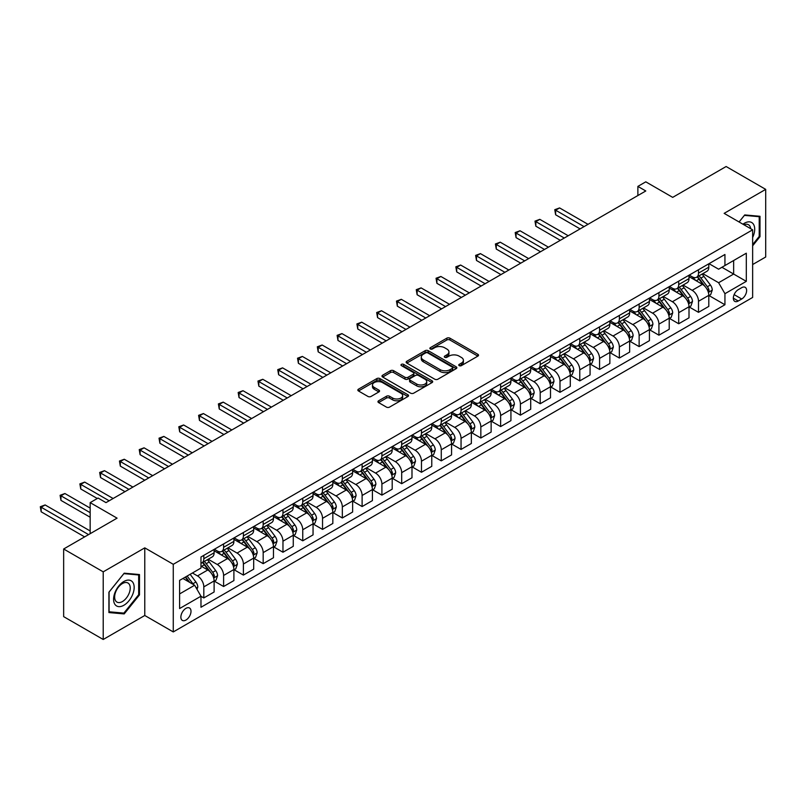 <?xml version="1.0" encoding="UTF-8"?>
<svg xmlns="http://www.w3.org/2000/svg" width="806" height="806" viewBox="0 0 806 806"><rect width="100%" height="100%" fill="white"/><g stroke="black" fill="none" stroke-linecap="round" stroke-linejoin="round"><path stroke-width="1.21" d="M459.198 365.642A1.541 0.887 0 0 0 461.375 365.642L477.887 356.111A2.196 1.269 0 0 0 478.532 355.214A2.196 1.269 0 0 0 477.887 354.318L449.919 338.177A2.196 1.269 0 0 0 446.806 338.177L430.303 347.708A1.541 0.887 0 0 0 429.85 348.333A1.541 0.887 0 0 0 430.303 348.958A1.541 0.887 0 0 0 432.479 348.958L434.615 347.729A7.032 4.06 0 0 1 444.559 347.729L446.887 349.069A7.032 4.06 0 0 1 448.942 351.94A7.032 4.06 0 0 1 446.887 354.811L444.751 356.05A1.541 0.887 0 0 0 444.297 356.675A1.541 0.887 0 0 0 444.751 357.3A1.541 0.887 0 0 0 446.927 357.3L449.063 356.071A7.032 4.06 0 0 1 459.007 356.071L461.334 357.421A7.032 4.06 0 0 1 463.4 360.282A7.032 4.06 0 0 1 461.334 363.153L459.198 364.393A1.541 0.887 0 0 0 458.755 365.017A1.541 0.887 0 0 0 459.198 365.642L459.198 364.393M185.934 620.056A7.163 4.141 120 0 0 190.619 613.749A7.163 4.141 120 0 0 189.521 608.006A7.163 4.141 120 0 0 185.934 608.359A7.163 4.141 120 0 0 181.249 614.676A7.163 4.141 120 0 0 182.347 620.408A7.163 4.141 120 0 0 185.934 620.056M378.598 400.794A2.196 1.269 0 0 0 377.954 401.69A2.196 1.269 0 0 0 378.598 402.587L386.447 407.111A2.196 1.269 0 0 0 389.55 407.111L407.886 396.532A2.196 1.269 0 0 0 408.531 395.635A2.196 1.269 0 0 0 407.886 394.739L379.918 378.588A2.196 1.269 0 0 0 376.815 378.588L358.479 389.177A2.196 1.269 0 0 0 357.834 390.074A2.196 1.269 0 0 0 358.479 390.97L367.949 396.441A2.196 1.269 0 0 0 371.062 396.441L378.911 391.907A2.196 1.269 0 0 0 379.555 391.011A2.196 1.269 0 0 0 378.911 390.114L374.206 387.404A5.874 3.395 0 0 1 372.483 384.996A5.874 3.395 0 0 1 376.11 381.863A5.874 3.395 0 0 1 382.518 382.598L400.935 393.227A5.874 3.395 0 0 1 402.657 395.635A5.874 3.395 0 0 1 399.03 398.769A5.874 3.395 0 0 1 392.623 398.033L389.55 396.26A2.196 1.269 0 0 0 386.447 396.26L378.598 400.794L378.598 402.587L386.447 398.083L386.447 396.26M752.643 264.539L765.7 257.003L765.7 189.37L726.125 166.52L672.698 197.369L645.787 181.834L637.878 186.398L645.787 190.972L105.989 502.622L98.08 498.048L90.161 502.622L90.161 533.693M103.218 571.847L103.218 639.48L144.778 615.492L144.778 547.858L103.218 571.847L63.654 548.997L117.072 518.157L90.161 502.622M144.778 547.858L173.27 564.311L752.643 229.811L752.643 297.444L173.27 631.934L173.27 564.311M765.7 189.37L724.151 213.358L752.643 229.811M434.766 379.213A2.196 1.269 0 0 0 437.88 379.213L456.206 368.634A2.196 1.269 0 0 0 456.851 367.727A2.196 1.269 0 0 0 456.206 366.831L428.238 350.691A2.196 1.269 0 0 0 425.135 350.691L406.798 361.269A2.196 1.269 0 0 0 406.153 362.166A2.196 1.269 0 0 0 406.798 363.063L434.766 379.213M402.053 365.974A1.541 0.887 0 0 1 403.615 366.196L403.615 364.372L432.046 380.785A2.196 1.269 0 0 1 432.691 381.681A2.196 1.269 0 0 1 432.046 382.578L413.71 393.167A2.196 1.269 0 0 1 410.607 393.167L382.638 377.017L382.638 375.223A2.196 1.269 0 0 0 381.994 376.12A2.196 1.269 0 0 0 382.638 377.017M382.638 375.223L390.487 370.689A2.196 1.269 0 0 1 393.59 370.689L404.934 377.238A2.196 1.269 0 0 0 408.038 377.238L413.246 374.236A2.196 1.269 0 0 0 413.891 373.339A2.196 1.269 0 0 0 413.246 372.443L401.438 365.622A1.541 0.887 0 0 1 400.985 364.997A1.541 0.887 0 0 1 401.942 364.171A1.541 0.887 0 0 1 403.615 364.372M103.218 639.48L63.654 616.63L63.654 548.997M741.722 287.661L738.236 289.676A6.942 4.01 120 0 0 733.702 295.792A6.942 4.01 120 0 0 734.77 301.353A6.942 4.01 120 0 0 738.236 301.011L741.722 298.996A6.942 4.01 120 0 0 746.255 292.88A6.942 4.01 120 0 0 745.187 287.319A6.942 4.01 120 0 0 741.722 287.661M709.028 263.673L718.609 269.204L724.937 265.547L724.937 254.484L200.976 556.996L200.976 568.059L179.607 580.391L179.607 608.54L200.976 596.208L200.976 607.261L724.937 304.749L724.937 293.696L718.609 282.725L702.862 273.637M724.937 265.547L746.306 253.205L746.306 281.354L724.937 293.696M144.778 615.492L173.27 631.934M637.878 186.398L637.878 195.536M721.934 267.28L733.641 274.05L733.641 260.519L746.306 253.205M718.609 282.725L733.641 274.05L746.306 281.354M179.607 593.921L194.639 585.237L182.922 578.476M200.976 596.299L203.817 597.941L203.817 586.879A8.957 5.168 -120 0 0 197.49 575.917L192.422 572.985M203.817 597.941L214.114 591.997L214.114 580.945A8.957 5.168 -120 0 0 207.777 569.973L200.976 566.044M214.346 581.166L223.605 586.516L223.605 575.454A8.957 5.168 -120 0 0 217.277 564.492L208.19 559.243M223.605 586.516L233.901 580.572L233.901 569.52A8.957 5.168 -120 0 0 227.564 558.548L214.114 550.78M234.133 569.741L243.392 575.091L243.392 564.029A8.957 5.168 -120 0 0 237.065 553.067L227.977 547.818M243.392 575.091L253.689 569.147L253.689 558.095A8.957 5.168 -120 0 0 247.351 547.123L233.901 539.355M253.92 558.326L263.179 563.666L263.179 552.614A8.957 5.168 -120 0 0 256.852 541.642L247.764 536.393M263.179 563.666L273.476 557.732L273.476 546.67A8.957 5.168 -120 0 0 267.139 535.698L253.689 527.93M273.708 546.901L282.966 552.241L282.966 541.189A8.957 5.168 -120 0 0 276.639 530.217L267.552 524.968M282.966 552.241L293.263 546.307L293.263 535.244A8.957 5.168 -120 0 0 286.926 524.283L273.476 516.505M293.495 535.476L302.754 540.816L302.754 529.764A8.957 5.168 -120 0 0 296.427 518.792L287.339 513.543M302.754 540.816L313.05 534.882L313.05 523.819A8.957 5.168 -120 0 0 306.713 512.858L293.263 505.09M313.282 524.051L322.541 529.401L322.541 518.339A8.957 5.168 -120 0 0 316.214 507.367L307.126 502.118M322.541 529.401L332.838 523.457L332.838 512.394A8.957 5.168 -120 0 0 326.501 501.433L313.05 493.665M333.069 512.626L342.328 517.976L342.328 506.914A8.957 5.168 -120 0 0 336.001 495.942L326.914 490.693M342.328 517.976L352.625 512.032L352.625 500.969A8.957 5.168 -120 0 0 346.288 490.008L332.838 482.24M352.857 501.201L362.116 506.551L362.116 495.489A8.957 5.168 -120 0 0 355.789 484.527L346.701 479.278M362.116 506.551L372.412 500.607L372.412 489.544A8.957 5.168 -120 0 0 366.075 478.583L352.625 470.815M372.644 489.776L381.903 495.126L381.903 484.063A8.957 5.168 -120 0 0 375.576 473.102L366.488 467.853M381.903 495.126L392.2 489.182L392.2 478.129A8.957 5.168 -120 0 0 385.862 467.158L372.412 459.39M392.431 478.351L401.69 483.701L401.69 472.638A8.957 5.168 -120 0 0 395.363 461.677L386.276 456.428M401.69 483.701L411.987 477.757L411.987 466.704A8.957 5.168 -120 0 0 405.65 455.733L392.2 447.965M412.219 466.926L421.478 472.276L421.478 461.213A8.957 5.168 -120 0 0 415.15 450.252L406.063 445.003M421.478 472.276L431.774 466.331L431.774 455.279A8.957 5.168 -120 0 0 425.437 444.308L411.987 436.54M432.006 455.501L441.265 460.851L441.265 449.788A8.957 5.168 -120 0 0 434.938 438.827L425.85 433.578M441.265 460.851L451.562 454.906L451.562 443.854A8.957 5.168 -120 0 0 445.224 432.882L431.774 425.115M451.793 444.086L461.052 449.426L461.052 438.373A8.957 5.168 -120 0 0 454.725 427.402L445.627 422.153M461.052 449.426L471.349 443.491L471.349 432.429A8.957 5.168 -120 0 0 465.012 421.457L451.562 413.69M471.581 432.661L480.839 438.001L480.839 426.948A8.957 5.168 -120 0 0 474.512 415.977L465.415 410.728M480.839 438.001L491.136 432.066L491.136 421.004A8.957 5.168 -120 0 0 484.799 410.032L471.349 402.265M491.368 421.236L500.627 426.575L500.627 415.523A8.957 5.168 -120 0 0 494.3 404.552L485.202 399.302M500.627 426.575L510.923 420.641L510.923 409.579A8.957 5.168 -120 0 0 504.586 398.617L491.136 390.85M511.155 409.811L520.414 415.161L520.414 404.098A8.957 5.168 -120 0 0 514.087 393.127L504.989 387.877M520.414 415.161L530.711 409.216L530.711 398.154A8.957 5.168 -120 0 0 524.374 387.192L510.923 379.425M530.942 398.386L540.201 403.735L540.201 392.673A8.957 5.168 -120 0 0 533.874 381.701L524.777 376.452M540.201 403.735L550.498 397.791L550.498 386.729A8.957 5.168 -120 0 0 544.161 375.767L530.711 367.999M550.73 386.961L559.989 392.31L559.989 381.248A8.957 5.168 -120 0 0 553.662 370.286L544.564 365.037M559.989 392.31L570.285 386.366L570.285 375.304A8.957 5.168 -120 0 0 563.948 364.342L550.498 356.574M570.517 375.536L579.776 380.885L579.776 369.823A8.957 5.168 -120 0 0 573.449 358.861L564.351 353.612M579.776 380.885L590.073 374.941L590.073 363.889A8.957 5.168 -120 0 0 583.735 352.917L570.285 345.149M590.304 364.111L599.563 369.46L599.563 358.398A8.957 5.168 -120 0 0 593.236 347.436L584.138 342.187M599.563 369.46L609.86 363.516L609.86 352.464A8.957 5.168 -120 0 0 603.523 341.492L590.073 333.724M610.092 352.685L619.351 358.035L619.351 346.973A8.957 5.168 -120 0 0 613.023 336.011L603.926 330.762M619.351 358.035L629.647 352.091L629.647 341.039A8.957 5.168 -120 0 0 623.31 330.067L609.86 322.299M629.879 341.26L639.138 346.61L639.138 335.548A8.957 5.168 -120 0 0 632.811 324.586L623.713 319.337M639.138 346.61L649.435 340.666L649.435 329.614A8.957 5.168 -120 0 0 643.097 318.642L629.647 310.874M649.666 329.845L658.925 335.185L658.925 324.133A8.957 5.168 -120 0 0 652.598 313.161L643.5 307.912M658.925 335.185L669.222 329.251L669.222 318.189A8.957 5.168 -120 0 0 662.885 307.217L649.435 299.449M669.454 318.42L678.712 323.76L678.712 312.708A8.957 5.168 -120 0 0 672.385 301.736L663.288 296.487M678.712 323.76L689.009 317.826L689.009 306.764A8.957 5.168 -120 0 0 682.672 295.792L669.222 288.024M689.241 306.995L698.5 312.335L698.5 301.283A8.957 5.168 -120 0 0 692.173 290.311L683.075 285.062M698.5 312.335L708.796 306.401L708.796 295.339A8.957 5.168 -120 0 0 702.459 284.377L689.009 276.609M689.241 275.098L692.173 276.79A8.957 5.168 -120 0 0 696.646 277.234A8.957 5.168 -120 0 0 698.5 273.133L698.5 269.748M669.454 286.523L672.385 288.216A8.957 5.168 -120 0 0 676.859 288.659A8.957 5.168 -120 0 0 678.712 284.558L678.712 281.173M649.666 297.948L652.598 299.63A8.957 5.168 -120 0 0 657.071 300.074A8.957 5.168 -120 0 0 658.925 295.983L658.925 292.598M629.879 309.373L632.811 311.056A8.957 5.168 -120 0 0 637.284 311.499A8.957 5.168 -120 0 0 639.138 307.398L639.138 304.023M610.092 320.788L613.023 322.481A8.957 5.168 -120 0 0 617.497 322.924A8.957 5.168 -120 0 0 619.351 318.823L619.351 315.448M590.304 332.213L593.236 333.906A8.957 5.168 -120 0 0 597.709 334.349A8.957 5.168 -120 0 0 599.563 330.248L599.563 326.873M570.517 343.638L573.449 345.331A8.957 5.168 -120 0 0 577.922 345.774A8.957 5.168 -120 0 0 579.776 341.673L579.776 338.298M550.73 355.063L553.662 356.756A8.957 5.168 -120 0 0 558.135 357.199A8.957 5.168 -120 0 0 559.989 353.099L559.989 349.713M530.942 366.488L533.874 368.181A8.957 5.168 -120 0 0 538.348 368.624A8.957 5.168 -120 0 0 540.201 364.524L540.201 361.138M511.155 377.913L514.087 379.606A8.957 5.168 -120 0 0 518.56 380.049A8.957 5.168 -120 0 0 520.414 375.949L520.414 372.563M491.368 389.338L494.3 391.031A8.957 5.168 -120 0 0 498.773 391.474A8.957 5.168 -120 0 0 500.627 387.374L500.627 383.988M471.581 400.763L474.512 402.456A8.957 5.168 -120 0 0 478.986 402.899A8.957 5.168 -120 0 0 480.839 398.799L480.839 395.414M451.793 412.188L454.725 413.871A8.957 5.168 -120 0 0 459.198 414.314A8.957 5.168 -120 0 0 461.052 410.224L461.052 406.839M432.006 423.613L434.938 425.296A8.957 5.168 -120 0 0 439.411 425.739A8.957 5.168 -120 0 0 441.265 421.649L441.265 418.264M412.219 435.028L415.15 436.721A8.957 5.168 -120 0 0 419.624 437.164A8.957 5.168 -120 0 0 421.478 433.064L421.478 429.689M392.431 446.453L395.363 448.146A8.957 5.168 -120 0 0 399.836 448.589A8.957 5.168 -120 0 0 401.69 444.489L401.69 441.114M372.644 457.879L375.576 459.571A8.957 5.168 -120 0 0 380.049 460.014A8.957 5.168 -120 0 0 381.903 455.914L381.903 452.539M352.857 469.304L355.789 470.996A8.957 5.168 -120 0 0 360.262 471.439A8.957 5.168 -120 0 0 362.116 467.339L362.116 463.954M333.069 480.729L336.001 482.421A8.957 5.168 -120 0 0 340.475 482.865A8.957 5.168 -120 0 0 342.328 478.764L342.328 475.379M313.282 492.154L316.214 493.846A8.957 5.168 -120 0 0 320.687 494.29A8.957 5.168 -120 0 0 322.541 490.189L322.541 486.804M293.495 503.579L296.427 505.271A8.957 5.168 -120 0 0 300.9 505.715A8.957 5.168 -120 0 0 302.754 501.614L302.754 498.229M273.708 515.004L276.639 516.696A8.957 5.168 -120 0 0 281.113 517.14A8.957 5.168 -120 0 0 282.966 513.039L282.966 509.654M253.92 526.429L256.852 528.111A8.957 5.168 -120 0 0 261.325 528.555A8.957 5.168 -120 0 0 263.179 524.464L263.179 521.079M234.133 537.854L237.065 539.536A8.957 5.168 -120 0 0 241.538 539.98A8.957 5.168 -120 0 0 243.392 535.889L243.392 532.504M214.346 549.269L217.277 550.961A8.957 5.168 -120 0 0 221.751 551.405A8.957 5.168 -120 0 0 223.605 547.304L223.605 543.929M709.028 295.57L724.937 304.749M696.646 277.234L706.933 271.29A8.957 5.168 -120 0 0 708.796 267.189L708.796 263.814M676.859 288.659L687.145 282.715A8.957 5.168 -120 0 0 689.009 278.614L689.009 275.229M657.071 300.074L667.358 294.14A8.957 5.168 -120 0 0 669.222 290.039L669.222 286.654M637.284 311.499L647.571 305.565A8.957 5.168 -120 0 0 649.435 301.464L649.435 298.079M617.497 322.924L627.793 316.99A8.957 5.168 -120 0 0 629.647 312.889L629.647 309.504M597.709 334.349L608.006 328.415A8.957 5.168 -120 0 0 609.86 324.314L609.86 320.929M577.922 345.774L588.219 339.83A8.957 5.168 -120 0 0 590.073 335.739L590.073 332.354M558.135 357.199L568.432 351.255A8.957 5.168 -120 0 0 570.285 347.154L570.285 343.779M538.348 368.624L548.644 362.68A8.957 5.168 -120 0 0 550.498 358.579L550.498 355.204M518.56 380.049L528.857 374.105A8.957 5.168 -120 0 0 530.711 370.004L530.711 366.629M498.773 391.474L509.07 385.53A8.957 5.168 -120 0 0 510.923 381.429L510.923 378.054M478.986 402.899L489.282 396.955A8.957 5.168 -120 0 0 491.136 392.854L491.136 389.469M459.198 414.314L469.495 408.38A8.957 5.168 -120 0 0 471.349 404.28L471.349 400.894M439.411 425.739L449.708 419.805A8.957 5.168 -120 0 0 451.562 415.705L451.562 412.319M419.624 437.164L429.92 431.23A8.957 5.168 -120 0 0 431.774 427.13L431.774 423.744M399.836 448.589L410.133 442.655A8.957 5.168 -120 0 0 411.987 438.555L411.987 435.169M380.049 460.014L390.346 454.07A8.957 5.168 -120 0 0 392.2 449.98L392.2 446.595M360.262 471.439L370.559 465.495A8.957 5.168 -120 0 0 372.412 461.395L372.412 458.02M340.475 482.865L350.771 476.92A8.957 5.168 -120 0 0 352.625 472.82L352.625 469.445M320.687 494.29L330.984 488.345A8.957 5.168 -120 0 0 332.838 484.245L332.838 480.87M300.9 505.715L311.197 499.77A8.957 5.168 -120 0 0 313.05 495.67L313.05 492.295M281.113 517.14L291.409 511.195A8.957 5.168 -120 0 0 293.263 507.095L293.263 503.71M261.325 528.555L271.622 522.62A8.957 5.168 -120 0 0 273.476 518.52L273.476 515.135M241.538 539.98L251.835 534.046A8.957 5.168 -120 0 0 253.689 529.945L253.689 526.56M221.751 551.405L232.047 545.471A8.957 5.168 -120 0 0 233.901 541.37L233.901 537.985M200.976 563.192A8.957 5.168 -120 0 0 201.963 562.83L212.26 556.896A8.957 5.168 -120 0 0 214.114 552.795L214.114 549.41M201.963 562.83A8.957 5.168 -120 0 0 203.817 558.729L203.817 555.354M194.639 585.237L200.976 596.208M752.643 245.82L759.998 236.662L759.998 216.29L744.724 214.93L739.062 221.972M108.921 612.56L124.195 613.92L139.478 594.919L139.478 574.547L124.195 573.187L108.921 592.188L108.921 612.56M759.212 236.198L759.998 236.662M138.682 594.465L139.478 594.919M122.583 612.993L124.195 613.92M459.813 365.864L461.334 364.987A7.032 4.06 0 0 0 463.4 362.116L463.4 360.282M448.942 351.94L448.942 353.774A7.032 4.06 0 0 1 446.887 356.645L445.365 357.521M477.857 356.131L449.919 340.001A2.196 1.269 0 0 0 446.806 340.001L430.918 349.179M456.206 366.831L456.206 368.634L428.238 352.514A2.196 1.269 0 0 0 425.135 352.514L406.829 363.083M452.327 368.362A1.541 0.887 0 0 0 452.781 367.727A1.541 0.887 0 0 0 452.327 367.103L427.774 352.927A1.541 0.887 0 0 0 425.598 352.927L423.351 354.227A7.032 4.06 0 0 0 421.286 357.098A7.032 4.06 0 0 0 423.351 359.97L440.126 369.662A7.032 4.06 0 0 0 450.07 369.662L452.327 368.362L452.327 370.186A1.541 0.887 0 0 0 452.781 369.561L452.781 367.727M421.286 357.098L421.286 358.932A7.032 4.06 0 0 0 423.351 361.803L423.351 359.97M452.327 370.186L450.07 371.485A7.032 4.06 0 0 1 440.126 371.485L423.351 361.803M382.669 377.037L390.487 372.523L390.487 370.689M413.891 373.339L413.891 375.163A2.196 1.269 0 0 1 413.246 376.059L408.038 379.072A2.196 1.269 0 0 1 404.934 379.072L393.59 372.523A2.196 1.269 0 0 0 390.487 372.523M403.615 366.196L432.016 382.598M416.702 384.039A5.874 3.395 0 0 0 423.11 384.774A5.874 3.395 0 0 0 426.737 381.641A5.874 3.395 0 0 0 425.014 379.233L418.526 375.495A2.196 1.269 0 0 0 415.422 375.495L410.214 378.498A2.196 1.269 0 0 0 409.569 379.394A2.196 1.269 0 0 0 410.214 380.291L416.702 384.039L416.702 385.862A5.874 3.395 0 0 0 423.11 386.598A5.874 3.395 0 0 0 426.737 383.465L426.737 381.641M409.569 379.394L409.569 381.218A2.196 1.269 0 0 0 410.214 382.115L410.214 380.291M416.702 385.862L410.214 382.115M402.657 395.635L402.657 397.459A5.874 3.395 0 0 1 399.03 400.592A5.874 3.395 0 0 1 392.623 399.857L389.55 398.083A2.196 1.269 0 0 0 386.447 398.083M372.483 384.996L372.483 386.83A5.874 3.395 0 0 0 374.206 389.227L374.206 387.404M378.88 391.928L374.206 389.227M407.856 396.542L379.918 380.412A2.196 1.269 0 0 0 376.815 380.412L358.509 390.981M708.796 295.701L710.691 294.613L712.272 290.039A5.934 3.425 -120 0 0 710.378 284.992L703.91 276.357A17.128 9.884 -120 0 0 702.046 274.111M695.608 280.417A17.128 9.884 -120 0 0 692.102 276.75M708.252 292.074L709.068 290.291A5.934 3.425 -120 0 0 707.376 286.724L700.908 278.09A17.128 9.884 -120 0 0 699.034 275.854M697.442 276.77A14.216 8.211 60 0 1 699.779 279.42L705.25 286.735M588.007 224.33L559.596 207.928L555.636 210.205L555.636 214.779L580.098 228.894M697.14 276.952A17.128 9.884 60 0 1 699.004 279.188L703.306 284.931M555.636 214.779L554.77 209.701L584.048 226.617M554.77 209.701L559.596 207.928M689.009 307.126L690.903 306.028L692.485 301.464A5.934 3.425 -120 0 0 690.591 296.406L684.123 287.772A17.128 9.884 -120 0 0 682.259 285.536M675.821 291.843A17.128 9.884 -120 0 0 672.315 288.175M688.465 303.499L689.281 301.716A5.934 3.425 -120 0 0 687.589 298.149L681.12 289.515A17.128 9.884 -120 0 0 679.246 287.279M677.655 288.195A14.216 8.211 60 0 1 679.992 290.845L685.463 298.16M568.22 235.755L539.808 219.343L535.849 221.63L535.849 226.204L560.311 240.319M677.352 288.377A17.128 9.884 60 0 1 679.216 290.613L683.518 296.346M535.849 226.204L534.983 221.126L564.26 238.032M534.983 221.126L539.808 219.343M669.222 318.551L671.116 317.453L672.698 312.889A5.934 3.425 -120 0 0 670.804 307.832L664.335 299.197A17.128 9.884 -120 0 0 662.472 296.961M656.034 303.268A17.128 9.884 -120 0 0 652.528 299.6M668.678 314.924L669.494 313.141A5.934 3.425 -120 0 0 667.801 309.575L661.333 300.94A17.128 9.884 -120 0 0 659.459 298.704M657.867 299.62A14.216 8.211 60 0 1 660.205 302.27L665.675 309.575M548.433 247.18L520.021 230.768L516.062 233.055L516.062 237.629L540.524 251.744M657.565 299.792A17.128 9.884 60 0 1 659.429 302.038L663.731 307.771M516.062 237.629L515.195 232.551L544.473 249.457M515.195 232.551L520.021 230.768M649.435 329.976L651.329 328.878L652.91 324.314A5.934 3.425 -120 0 0 651.016 319.257L644.548 310.622A17.128 9.884 -120 0 0 642.684 308.386M636.246 314.693A17.128 9.884 -120 0 0 632.74 311.025M648.89 326.339L649.707 324.566A5.934 3.425 -120 0 0 648.014 321L641.546 312.365A17.128 9.884 -120 0 0 639.672 310.129M638.08 311.045A14.216 8.211 60 0 1 640.417 313.695L645.888 321M528.645 258.595L500.234 242.193L496.274 244.48L496.274 249.054L520.736 263.169M637.778 311.217A17.128 9.884 60 0 1 639.642 313.453L643.944 319.196M496.274 249.054L495.408 243.976L524.686 260.882M495.408 243.976L500.234 242.193M629.647 341.401L631.541 340.303L633.123 335.739A5.934 3.425 -120 0 0 631.229 330.682L624.761 322.047A17.128 9.884 -120 0 0 622.897 319.811M616.459 326.118A17.128 9.884 -120 0 0 612.953 322.45M629.103 337.764L629.919 335.991A5.934 3.425 -120 0 0 628.227 332.425L621.758 323.79A17.128 9.884 -120 0 0 619.885 321.544M618.293 322.471A14.216 8.211 60 0 1 620.63 325.12L626.101 332.425M508.858 270.02L480.447 253.618L476.487 255.905L476.487 260.469L500.949 274.594M617.99 322.642A17.128 9.884 60 0 1 619.854 324.878L624.156 330.621M476.487 260.469L475.621 255.401L504.899 272.307M475.621 255.401L480.447 253.618M752.643 237.488A14.548 8.403 120 0 0 753.318 224.028A14.548 8.403 120 0 0 742.931 224.209M750.698 228.692A11.022 6.357 120 0 0 749.711 225.881A11.022 6.357 120 0 0 748.472 224.733A11.022 6.357 120 0 0 743.948 224.793M739.092 221.993L744.412 215.373L759.212 216.703L759.212 236.43L752.643 244.611M758.224 216.129L759.212 216.703M123.882 581.489A14.548 8.403 120 0 0 113.596 599.311A14.548 8.403 120 0 0 123.882 605.256A14.548 8.403 120 0 0 134.169 587.433A14.548 8.403 120 0 0 123.882 581.489M122.441 583.544A11.022 6.357 120 0 0 115.238 593.246A11.022 6.357 120 0 0 116.93 602.082A11.022 6.357 120 0 0 122.441 601.528A11.022 6.357 120 0 0 129.635 591.826A11.022 6.357 120 0 0 127.942 583A11.022 6.357 120 0 0 122.441 583.544M138.682 594.697L123.882 613.104L109.082 611.784L109.082 592.047L123.882 573.64L138.682 574.96L138.682 594.697M137.705 574.396L138.682 574.96M609.86 352.827L611.754 351.728L613.336 347.154A5.934 3.425 -120 0 0 611.442 342.107L604.974 333.472A17.128 9.884 -120 0 0 603.11 331.236M596.672 337.543A17.128 9.884 -120 0 0 593.166 333.865M609.316 349.189L610.132 347.416A5.934 3.425 -120 0 0 608.439 343.84L601.971 335.205A17.128 9.884 -120 0 0 600.097 332.969M598.505 333.896A14.216 8.211 60 0 1 600.843 336.545L606.313 343.85M489.071 281.445L460.659 265.043L456.7 267.33L456.7 271.894L481.162 286.019M598.203 334.067A17.128 9.884 60 0 1 600.067 336.304L604.369 342.046M456.7 271.894L455.833 266.826L485.121 283.732M455.833 266.826L460.659 265.043M590.073 364.252L591.967 363.153L593.548 358.579A5.934 3.425 -120 0 0 591.654 353.532L585.186 344.897A17.128 9.884 -120 0 0 583.322 342.661M576.884 348.968A17.128 9.884 -120 0 0 573.378 345.29M589.529 360.614L590.345 358.831A5.934 3.425 -120 0 0 588.652 355.265L582.184 346.63A17.128 9.884 -120 0 0 580.31 344.394M578.718 345.321A14.216 8.211 60 0 1 581.055 347.97L586.526 355.275M469.283 292.87L440.872 276.468L436.912 278.755L436.912 283.319L461.375 297.444M578.416 345.492A17.128 9.884 60 0 1 580.28 347.729L584.582 353.471M436.912 283.319L436.046 278.251L465.334 295.157M436.046 278.251L440.872 276.468M570.285 375.677L572.179 374.578L573.761 370.004A5.934 3.425 -120 0 0 571.867 364.957L565.399 356.323A17.128 9.884 -120 0 0 563.535 354.086M557.097 360.383A17.128 9.884 -120 0 0 553.591 356.715M569.741 372.04L570.557 370.256A5.934 3.425 -120 0 0 568.865 366.69L562.397 358.055A17.128 9.884 -120 0 0 560.523 355.819M558.931 356.736A14.216 8.211 60 0 1 561.268 359.395L566.739 366.7M449.496 304.295L421.085 287.893L417.125 290.18L417.125 294.744L441.587 308.869M558.629 356.917A17.128 9.884 60 0 1 560.492 359.154L564.794 364.896M417.125 294.744L416.259 289.676L445.547 306.582M416.259 289.676L421.085 287.893M550.498 387.102L552.392 386.003L553.974 381.429A5.934 3.425 -120 0 0 552.08 376.382L545.612 367.748A17.128 9.884 -120 0 0 543.748 365.511M537.31 371.808A17.128 9.884 -120 0 0 533.804 368.14M549.954 383.465L550.77 381.681A5.934 3.425 -120 0 0 549.077 378.115L542.609 369.48A17.128 9.884 -120 0 0 540.735 367.244M539.143 368.161A14.216 8.211 60 0 1 541.481 370.82L546.952 378.125M429.709 315.72L401.297 299.318L397.338 301.605L397.338 306.169L421.8 320.294M538.841 368.342A17.128 9.884 60 0 1 540.705 370.579L545.007 376.321M397.338 306.169L396.471 301.101L425.759 318.007M396.471 301.101L401.297 299.318M530.711 398.527L532.605 397.429L534.187 392.854A5.934 3.425 -120 0 0 532.292 387.807L525.824 379.173A17.128 9.884 -120 0 0 523.96 376.936M517.523 383.233A17.128 9.884 -120 0 0 514.016 379.566M530.167 394.89L530.983 393.106A5.934 3.425 -120 0 0 529.29 389.54L522.822 380.906A17.128 9.884 -120 0 0 520.948 378.669M519.356 379.586A14.216 8.211 60 0 1 521.694 382.245L527.164 389.55M409.922 327.145L381.51 310.743L377.551 313.02L377.551 317.594L402.013 331.709M519.054 379.767A17.128 9.884 60 0 1 520.918 382.004L525.22 387.746M377.551 317.594L376.684 312.526L405.972 329.432M376.684 312.526L381.51 310.743M510.923 409.942L512.817 408.854L514.399 404.28A5.934 3.425 -120 0 0 512.505 399.232L506.037 390.598A17.128 9.884 -120 0 0 504.173 388.351M497.735 394.658A17.128 9.884 -120 0 0 494.229 390.991M510.379 406.315L511.195 404.531A5.934 3.425 -120 0 0 509.503 400.965L503.035 392.331A17.128 9.884 -120 0 0 501.161 390.094M499.569 391.011A14.216 8.211 60 0 1 501.906 393.66L507.377 400.975M390.134 338.57L361.723 322.168L357.763 324.445L357.763 329.019L382.225 343.134M499.267 391.192A17.128 9.884 60 0 1 501.13 393.429L505.433 399.172M357.763 329.019L356.897 323.941L386.185 340.857M356.897 323.941L361.723 322.168M491.136 421.367L493.03 420.269L494.612 415.705A5.934 3.425 -120 0 0 492.718 410.647L486.25 402.013A17.128 9.884 -120 0 0 484.386 399.776M477.948 406.083A17.128 9.884 -120 0 0 474.442 402.416M490.592 417.74L491.408 415.956A5.934 3.425 -120 0 0 489.716 412.39L483.247 403.756A17.128 9.884 -120 0 0 481.373 401.519M479.782 402.436A14.216 8.211 60 0 1 482.119 405.086L487.59 412.4M370.347 349.995L341.935 333.583L337.976 335.87L337.976 340.444L362.438 354.559M479.479 402.617A17.128 9.884 60 0 1 481.343 404.854L485.645 410.586M337.976 340.444L337.11 335.367L366.398 352.272M337.11 335.367L341.935 333.583M471.349 432.792L473.243 431.694L474.825 427.13A5.934 3.425 -120 0 0 472.931 422.072L466.462 413.438A17.128 9.884 -120 0 0 464.599 411.201M458.161 417.508A17.128 9.884 -120 0 0 454.655 413.841M470.805 429.165L471.621 427.382A5.934 3.425 -120 0 0 469.928 423.815L463.46 415.181A17.128 9.884 -120 0 0 461.586 412.944M459.994 413.861A14.216 8.211 60 0 1 462.332 416.511L467.802 423.815M350.56 361.42L322.148 345.008L318.189 347.295L318.189 351.869L342.651 365.984M459.692 414.032A17.128 9.884 60 0 1 461.556 416.279L465.858 422.012M318.189 351.869L317.322 346.792L346.61 363.697M317.322 346.792L322.148 345.008M451.562 444.217L453.456 443.119L455.037 438.555A5.934 3.425 -120 0 0 453.143 433.497L446.675 424.863A17.128 9.884 -120 0 0 444.811 422.626M438.373 428.933A17.128 9.884 -120 0 0 434.867 425.266M451.017 440.58L451.834 438.807A5.934 3.425 -120 0 0 450.141 435.24L443.673 426.606A17.128 9.884 -120 0 0 441.799 424.369M440.207 425.286A14.216 8.211 60 0 1 442.544 427.936L448.015 435.24M330.772 372.835L302.361 356.433L298.401 358.72L298.401 363.294L322.863 377.41M439.905 425.457A17.128 9.884 60 0 1 441.769 427.704L446.071 433.437M298.401 363.294L297.535 358.217L326.823 375.122M297.535 358.217L302.361 356.433M431.774 455.642L433.668 454.544L435.25 449.98A5.934 3.425 -120 0 0 433.356 444.922L426.888 436.288A17.128 9.884 -120 0 0 425.024 434.051M418.586 440.358A17.128 9.884 -120 0 0 415.08 436.691M431.23 452.005L432.046 450.232A5.934 3.425 -120 0 0 430.354 446.665L423.885 438.031A17.128 9.884 -120 0 0 422.012 435.784M420.42 436.711A14.216 8.211 60 0 1 422.757 439.361L428.228 446.665M310.985 384.26L282.574 367.858L278.614 370.145L278.614 374.709L303.076 388.835M420.117 436.882A17.128 9.884 60 0 1 421.981 439.119L426.283 444.862M278.614 374.709L277.748 369.642L307.036 386.548M277.748 369.642L282.574 367.858M411.987 467.067L413.881 465.969L415.463 461.395A5.934 3.425 -120 0 0 413.569 456.347L407.101 447.713A17.128 9.884 -120 0 0 405.237 445.476M398.799 451.783A17.128 9.884 -120 0 0 395.293 448.106M411.443 463.43L412.259 461.657A5.934 3.425 -120 0 0 410.566 458.08L404.098 449.446A17.128 9.884 -120 0 0 402.224 447.209M400.632 448.136A14.216 8.211 60 0 1 402.97 450.786L408.44 458.09M291.198 395.686L262.786 379.283L258.827 381.57L258.827 386.134L283.289 400.26M400.33 448.307A17.128 9.884 60 0 1 402.194 450.544L406.496 456.287M258.827 386.134L257.96 381.067L287.248 397.973M257.96 381.067L262.786 379.283M392.2 478.492L394.094 477.394L395.675 472.82A5.934 3.425 -120 0 0 393.781 467.772L387.313 459.138A17.128 9.884 -120 0 0 385.449 456.901M379.011 463.208A17.128 9.884 -120 0 0 375.505 459.531M391.656 474.855L392.472 473.072A5.934 3.425 -120 0 0 390.779 469.505L384.311 460.871A17.128 9.884 -120 0 0 382.437 458.634M380.845 459.561A14.216 8.211 60 0 1 383.182 462.211L388.653 469.515M271.41 407.111L242.999 390.709L239.039 392.996L239.039 397.56L263.502 411.685M380.543 459.732A17.128 9.884 60 0 1 382.407 461.969L386.709 467.712M239.039 397.56L238.173 392.492L267.461 409.398M238.173 392.492L242.999 390.709M372.412 489.917L374.306 488.819L375.888 484.245A5.934 3.425 -120 0 0 373.994 479.197L367.526 470.563A17.128 9.884 -120 0 0 365.662 468.326M359.224 474.623A17.128 9.884 -120 0 0 355.718 470.956M371.868 486.28L372.684 484.497A5.934 3.425 -120 0 0 370.992 480.93L364.524 472.296A17.128 9.884 -120 0 0 362.65 470.059M361.058 470.976A14.216 8.211 60 0 1 363.395 473.636L368.866 480.94M251.623 418.536L223.212 402.134L219.252 404.421L219.252 408.985L243.714 423.11M360.756 471.157A17.128 9.884 60 0 1 362.619 473.394L366.921 479.137M219.252 408.985L218.386 403.917L247.674 420.823M218.386 403.917L223.212 402.134M352.625 501.342L354.519 500.244L356.101 495.67A5.934 3.425 -120 0 0 354.207 490.622L347.739 481.988A17.128 9.884 -120 0 0 345.875 479.751M339.437 486.048A17.128 9.884 -120 0 0 335.931 482.381M352.081 497.705L352.897 495.922A5.934 3.425 -120 0 0 351.204 492.355L344.736 483.721A17.128 9.884 -120 0 0 342.862 481.484M341.27 482.401A14.216 8.211 60 0 1 343.608 485.061L349.079 492.365M231.836 429.961L203.424 413.559L199.465 415.846L199.465 420.41L223.927 434.535M340.968 482.582A17.128 9.884 60 0 1 342.832 484.819L347.134 490.562M199.465 420.41L198.598 415.342L227.886 432.248M198.598 415.342L203.424 413.559M332.838 512.767L334.732 511.669L336.314 507.095A5.934 3.425 -120 0 0 334.419 502.047L327.951 493.413A17.128 9.884 -120 0 0 326.087 491.176M319.65 497.473A17.128 9.884 -120 0 0 316.143 493.806M332.294 509.13L333.11 507.347A5.934 3.425 -120 0 0 331.417 503.78L324.949 495.146A17.128 9.884 -120 0 0 323.075 492.909M321.483 493.826A14.216 8.211 60 0 1 323.821 496.486L329.291 503.79M212.049 441.386L183.637 424.984L179.678 427.261L179.678 431.835L204.14 445.95M321.181 494.007A17.128 9.884 60 0 1 323.045 496.244L327.347 501.987M179.678 431.835L178.811 426.767L208.099 443.673M178.811 426.767L183.637 424.984M313.05 524.182L314.945 523.094L316.526 518.52A5.934 3.425 -120 0 0 314.632 513.472L308.164 504.838A17.128 9.884 -120 0 0 306.3 502.591M299.862 508.898A17.128 9.884 -120 0 0 296.356 505.231M312.506 520.555L313.322 518.772A5.934 3.425 -120 0 0 311.63 515.205L305.162 506.571A17.128 9.884 -120 0 0 303.288 504.334M301.696 505.251A14.216 8.211 60 0 1 304.033 507.901L309.504 515.215M192.261 452.811L163.85 436.409L159.89 438.686L159.89 443.26L184.352 457.375M301.394 505.433A17.128 9.884 60 0 1 303.257 507.669L307.56 513.412M159.89 443.26L159.024 438.182L188.312 455.098M159.024 438.182L163.85 436.409M293.263 535.607L295.157 534.519L296.739 529.945A5.934 3.425 -120 0 0 294.845 524.887L288.377 516.263A17.128 9.884 -120 0 0 286.513 514.016M280.075 520.323A17.128 9.884 -120 0 0 276.569 516.656M292.719 531.98L293.535 530.197A5.934 3.425 -120 0 0 291.843 526.63L285.374 517.996A17.128 9.884 -120 0 0 283.5 515.759M281.909 516.676A14.216 8.211 60 0 1 284.246 519.326L289.717 526.64M172.474 464.236L144.062 447.824L140.103 450.111L140.103 454.685L164.565 468.8M281.606 516.858A17.128 9.884 60 0 1 283.47 519.094L287.772 524.827M140.103 454.685L139.237 449.607L168.525 466.513M139.237 449.607L144.062 447.824M273.476 547.032L275.37 545.934L276.952 541.37A5.934 3.425 -120 0 0 275.058 536.312L268.589 527.678A17.128 9.884 -120 0 0 266.726 525.441M260.288 531.748A17.128 9.884 -120 0 0 256.782 528.081M272.932 543.405L273.748 541.622A5.934 3.425 -120 0 0 272.055 538.055L265.587 529.421A17.128 9.884 -120 0 0 263.713 527.184M262.121 528.101A14.216 8.211 60 0 1 264.459 530.751L269.929 538.065M152.687 475.661L124.275 459.249L120.316 461.536L120.316 466.11L144.778 480.225M261.819 528.273A17.128 9.884 60 0 1 263.683 530.519L267.985 536.252M120.316 466.11L119.449 461.032L148.737 477.938M119.449 461.032L124.275 459.249M253.689 558.457L255.583 557.359L257.164 552.795A5.934 3.425 -120 0 0 255.27 547.737L248.802 539.103A17.128 9.884 -120 0 0 246.938 536.867M240.5 543.173A17.128 9.884 -120 0 0 236.994 539.506M253.144 554.82L253.961 553.047A5.934 3.425 -120 0 0 252.268 549.48L245.8 540.846A17.128 9.884 -120 0 0 243.926 538.61M242.334 539.526A14.216 8.211 60 0 1 244.671 542.176L250.142 549.48M132.899 487.086L104.488 470.674L100.528 472.961L100.528 477.535L124.99 491.65M242.032 539.698A17.128 9.884 60 0 1 243.896 541.944L248.198 547.677M100.528 477.535L99.662 472.457L128.95 489.363M99.662 472.457L104.488 470.674M233.901 569.882L235.795 568.784L237.377 564.22A5.934 3.425 -120 0 0 235.483 559.163L229.015 550.528A17.128 9.884 -120 0 0 227.151 548.292M220.713 554.599A17.128 9.884 -120 0 0 217.207 550.931M233.357 566.245L234.173 564.472A5.934 3.425 -120 0 0 232.481 560.905L226.012 552.271A17.128 9.884 -120 0 0 224.139 550.024M222.547 550.951A14.216 8.211 60 0 1 224.884 553.601L230.355 560.905M113.112 498.501L84.701 482.099L80.741 484.386L80.741 488.96L97.284 498.501M222.244 551.123A17.128 9.884 60 0 1 224.108 553.359L228.41 559.102M80.741 488.96L79.875 483.882L109.163 500.788M79.875 483.882L84.701 482.099M214.114 581.307L216.008 580.209L217.59 575.635A5.934 3.425 -120 0 0 215.696 570.588L209.228 561.953A17.128 9.884 -120 0 0 207.364 559.717M213.57 577.67L214.386 575.897A5.934 3.425 -120 0 0 212.693 572.32L206.225 563.686A17.128 9.884 -120 0 0 204.351 561.45M202.759 562.376A14.216 8.211 60 0 1 205.097 565.026L210.568 572.331M90.161 508.102L64.913 493.524L60.954 495.811L60.954 500.375L90.161 517.24M202.457 562.548A17.128 9.884 60 0 1 204.321 564.784L208.623 570.527M60.954 500.375L60.087 495.307L90.161 512.666M60.087 495.307L64.913 493.524M197.017 589.347L197.802 587.06A5.934 3.425 -120 0 0 195.908 582.013L190.145 574.305M90.161 530.952L45.126 504.949L41.166 507.236L41.166 511.8L84.62 536.887M193.44 584.541A5.934 3.425 -120 0 0 192.906 583.745L187.133 576.048M185.652 576.905L189.793 582.436M185.229 577.136L188.755 581.841M41.166 511.8L40.3 506.732L88.579 534.61M40.3 506.732L45.126 504.949M197.49 575.917L207.777 569.973M217.277 564.492L227.564 558.548M237.065 553.067L247.351 547.123M256.852 541.642L267.139 535.698M276.639 530.217L286.926 524.283M296.427 518.792L306.713 512.858M316.214 507.367L326.501 501.433M336.001 495.942L346.288 490.008M355.789 484.527L366.075 478.583M375.576 473.102L385.862 467.158M395.363 461.677L405.65 455.733M415.15 450.252L425.437 444.308M434.938 438.827L445.224 432.882M454.725 427.402L465.012 421.457M474.512 415.977L484.799 410.032M494.3 404.552L504.586 398.617M514.087 393.127L524.374 387.192M533.874 381.701L544.161 375.767M553.662 370.286L563.948 364.342M573.449 358.861L583.735 352.917M593.236 347.436L603.523 341.492M613.023 336.011L623.31 330.067M632.811 324.586L643.097 318.642M652.598 313.161L662.885 307.217M672.385 301.736L682.672 295.792M692.173 290.311L702.459 284.377M698.5 273.133L708.796 267.189M698.5 301.283L708.796 295.339M678.712 312.708L689.009 306.764M678.712 284.558L689.009 278.614M658.925 324.133L669.222 318.189M658.925 295.983L669.222 290.039M639.138 335.548L649.435 329.614M639.138 307.398L649.435 301.464M619.351 346.973L629.647 341.039M619.351 318.823L629.647 312.889M599.563 358.398L609.86 352.464M599.563 330.248L609.86 324.314M579.776 369.823L590.073 363.889M579.776 341.673L590.073 335.739M559.989 381.248L570.285 375.304M559.989 353.099L570.285 347.154M540.201 392.673L550.498 386.729M540.201 364.524L550.498 358.579M520.414 404.098L530.711 398.154M520.414 375.949L530.711 370.004M500.627 415.523L510.923 409.579M500.627 387.374L510.923 381.429M480.839 426.948L491.136 421.004M480.839 398.799L491.136 392.854M461.052 438.373L471.349 432.429M461.052 410.224L471.349 404.28M441.265 449.788L451.562 443.854M441.265 421.649L451.562 415.705M421.478 461.213L431.774 455.279M421.478 433.064L431.774 427.13M401.69 472.638L411.987 466.704M401.69 444.489L411.987 438.555M381.903 484.063L392.2 478.129M381.903 455.914L392.2 449.98M362.116 495.489L372.412 489.544M362.116 467.339L372.412 461.395M342.328 506.914L352.625 500.969M342.328 478.764L352.625 472.82M322.541 518.339L332.838 512.394M322.541 490.189L332.838 484.245M302.754 529.764L313.05 523.819M302.754 501.614L313.05 495.67M282.966 541.189L293.263 535.244M282.966 513.039L293.263 507.095M263.179 552.614L273.476 546.67M263.179 524.464L273.476 518.52M243.392 564.029L253.689 558.095M243.392 535.889L253.689 529.945M223.605 575.454L233.901 569.52M223.605 547.304L233.901 541.37M203.817 586.879L214.114 580.945M203.817 558.729L214.114 552.795M734.125 294.613L741.722 298.996M733.329 298.17L738.236 301.011M461.334 364.987L461.334 363.153M444.751 357.3L444.751 356.05M446.887 356.645L446.887 354.811M430.303 348.958L430.303 347.708M446.806 340.001L446.806 338.177M449.919 340.001L449.919 338.177M477.887 356.111L477.887 354.318M406.798 363.063L406.798 361.269M425.135 352.514L425.135 350.691M428.238 352.514L428.238 350.691M440.126 371.485L440.126 369.662M450.07 371.485L450.07 369.662M393.59 372.523L393.59 370.689M404.934 379.072L404.934 377.238M408.038 379.072L408.038 377.238M413.246 376.059L413.246 374.236M432.046 382.578L432.046 380.785M389.55 398.083L389.55 396.26M392.623 399.857L392.623 398.033M378.911 391.907L378.911 390.114M358.479 390.97L358.479 389.177M376.815 380.412L376.815 378.588M379.918 380.412L379.918 378.588M407.886 396.532L407.886 394.739M708.353 292.397L712.232 290.15M700.908 278.09L703.91 276.357M696.243 280.78L699.004 279.188M707.376 286.724L710.378 284.992M706.902 289.042L709.068 290.291M688.566 303.822L692.445 301.575M681.12 289.515L684.123 287.772M676.456 292.205L679.216 290.613M687.589 298.149L690.591 296.406M687.115 300.467L689.281 301.716M668.779 315.247L672.657 313M661.333 300.94L664.335 299.197M656.668 303.63L659.429 302.038M667.801 309.575L670.804 307.832M667.328 311.892L669.494 313.141M648.991 326.672L652.87 324.425M641.546 312.365L644.548 310.622M636.881 315.055L639.642 313.453M648.014 321L651.016 319.257M647.54 323.317L649.707 324.566M629.204 338.097L633.083 335.85M621.758 323.79L624.761 322.047M617.094 326.48L619.854 324.878M628.227 332.425L631.229 330.682M627.753 334.732L629.919 335.991M609.417 349.522L613.295 347.275M601.971 335.205L604.974 333.472M597.306 337.905L600.067 336.304M608.439 343.84L611.442 342.107M607.966 346.157L610.132 347.416M589.629 360.937L593.508 358.7M582.184 346.63L585.186 344.897M577.519 349.33L580.28 347.729M588.652 355.265L591.654 353.532M588.178 357.582L590.345 358.831M569.842 372.362L573.721 370.125M562.397 358.055L565.399 356.323M557.732 360.756L560.492 359.154M568.865 366.69L571.867 364.957M568.391 369.007L570.557 370.256M550.055 383.787L553.934 381.55M542.609 369.48L545.612 367.748M537.945 372.171L540.705 370.579M549.077 378.115L552.08 376.382M548.604 380.432L550.77 381.681M530.267 395.212L534.146 392.965M522.822 380.906L525.824 379.173M518.157 383.596L520.918 382.004M529.29 389.54L532.292 387.807M528.817 391.857L530.983 393.106M510.48 406.637L514.359 404.39M503.035 392.331L506.037 390.598M498.37 395.021L501.13 393.429M509.503 400.965L512.505 399.232M509.029 403.282L511.195 404.531M490.693 418.062L494.572 415.815M483.247 403.756L486.25 402.013M478.583 406.446L481.343 404.854M489.716 412.39L492.718 410.647M489.242 414.707L491.408 415.956M470.906 429.487L474.784 427.24M463.46 415.181L466.462 413.438M458.795 417.871L461.556 416.279M469.928 423.815L472.931 422.072M469.455 426.132L471.621 427.382M451.118 440.912L454.997 438.666M443.673 426.606L446.675 424.863M439.008 429.296L441.769 427.704M450.141 435.24L453.143 433.497M449.667 437.557L451.834 438.807M431.331 452.337L435.21 450.091M423.885 438.031L426.888 436.288M419.221 440.721L421.981 439.119M430.354 446.665L433.356 444.922M429.88 448.972L432.046 450.232M411.544 463.762L415.422 461.516M404.098 449.446L407.101 447.713M399.433 452.146L402.194 450.544M410.566 458.08L413.569 456.347M410.093 460.397L412.259 461.657M391.756 475.177L395.635 472.941M384.311 460.871L387.313 459.138M379.646 463.571L382.407 461.969M390.779 469.505L393.781 467.772M390.305 471.822L392.472 473.072M371.969 486.602L375.848 484.366M364.524 472.296L367.526 470.563M359.859 474.996L362.619 473.394M370.992 480.93L373.994 479.197M370.518 483.247L372.684 484.497M352.182 498.027L356.061 495.791M344.736 483.721L347.739 481.988M340.072 486.411L342.832 484.819M351.204 492.355L354.207 490.622M350.731 494.672L352.897 495.922M332.394 509.452L336.273 507.206M324.949 495.146L327.951 493.413M320.284 497.836L323.045 496.244M331.417 503.78L334.419 502.047M330.944 506.097L333.11 507.347M312.607 520.878L316.486 518.631M305.162 506.571L308.164 504.838M300.497 509.261L303.257 507.669M311.63 515.205L314.632 513.472M311.156 517.523L313.322 518.772M292.82 532.303L296.699 530.056M285.374 517.996L288.377 516.263M280.71 520.686L283.47 519.094M291.843 526.63L294.845 524.887M291.369 528.948L293.535 530.197M273.033 543.728L276.911 541.481M265.587 529.421L268.589 527.678M260.922 532.111L263.683 530.519M272.055 538.055L275.058 536.312M271.582 540.373L273.748 541.622M253.245 555.153L257.124 552.906M245.8 540.846L248.802 539.103M241.135 543.536L243.896 541.944M252.268 549.48L255.27 547.737M251.794 551.798L253.961 553.047M233.458 566.578L237.337 564.331M226.012 552.271L229.015 550.528M221.348 554.961L224.108 553.359M232.481 560.905L235.483 559.163M232.007 563.213L234.173 564.472M213.671 578.003L217.549 575.756M206.225 563.686L209.228 561.953M201.56 566.386L204.321 564.784M212.693 572.32L215.696 570.588M212.22 574.638L214.386 575.897M196.261 588.048L197.762 587.181M192.906 583.745L195.908 582.013"/></g></svg>
